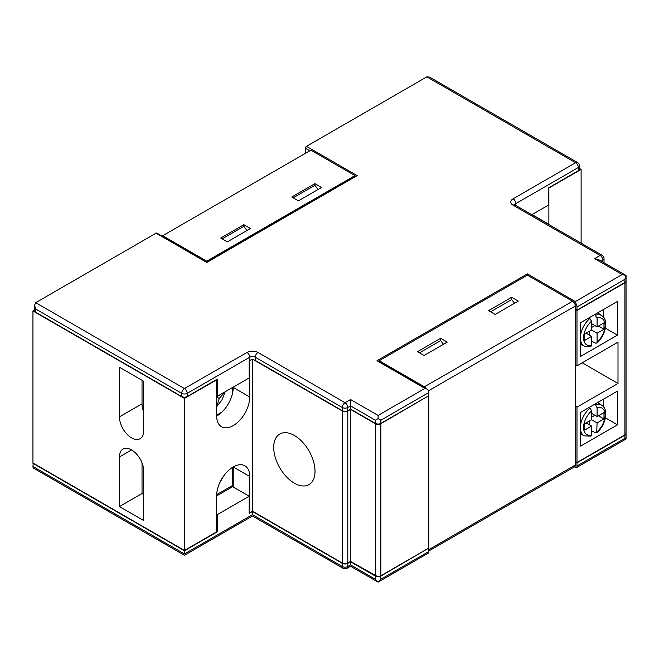 <?xml version="1.0" encoding="UTF-8"?>
<svg xmlns="http://www.w3.org/2000/svg" width="659" height="659" viewBox="0 0 659 659"><rect width="100%" height="100%" fill="white"/><g stroke="black" fill="none" stroke-linecap="round" stroke-linejoin="round"><path stroke-width="0.99" d="M143.687 430.862A17.142 9.893 60 0 1 140.136 438.705A17.142 9.893 60 0 1 131.561 437.856A17.142 9.893 60 0 1 119.444 416.867L119.444 367.244L143.687 381.24L143.687 430.862M294.359 435.475A29.218 16.87 -120 0 0 279.754 434.026A29.218 16.87 -120 0 0 275.273 457.437A29.218 16.87 -120 0 0 294.359 483.187A29.218 16.87 -120 0 0 308.964 484.629A29.218 16.87 -120 0 0 313.445 461.218A29.218 16.87 -120 0 0 294.359 435.475M594.665 404.272L595.547 404.857A17.562 10.14 -60 0 1 602.005 405.491L597.721 402.501M580.563 425.022A17.562 10.14 -60 0 1 590.044 408.036L591.576 410.887L591.576 419.734L597.087 422.913L596.708 432.79L595.547 432.831L591.576 430.862M251.211 359.872L249.736 360.728L249.736 396.99A23.37 13.493 -60 0 1 239.53 420.508A23.37 13.493 -60 0 1 221.523 426.768A23.37 13.493 -60 0 1 216.679 416.068L216.679 379.815L184.454 398.415L184.454 550.454L216.679 531.846L216.679 495.593A23.37 13.493 -60 0 1 233.212 466.959A23.37 13.493 -60 0 1 244.893 465.806A23.37 13.493 -60 0 1 249.736 476.506L249.736 512.768L249.184 512.447M591.576 323.668L597.087 326.856L597.087 318.009L594.665 314.574M591.576 341.164L595.547 343.133L596.708 343.092L597.087 342.062A15.231 8.798 120 0 0 605.102 325.406A15.231 8.798 120 0 0 597.087 318.009M428.787 392.533L428.787 395.713L380.853 423.383A3.896 2.249 180 0 1 375.342 423.383L375.342 420.203L378.101 418.613L378.101 415.434L424.923 388.398L426.999 389.065L428.235 390.309A3.896 2.249 60 0 1 428.787 392.533L380.853 420.203L378.101 418.613M428.507 395.87L380.853 423.704L380.853 575.744A3.896 2.249 180 0 1 375.342 575.744L350.555 561.427L377.088 576.328M428.787 396.034L428.787 548.074L380.853 575.744M428.787 548.387L428.787 551.567A3.896 2.249 60 0 1 428.235 553.156L378.101 582.152L375.342 579.245L375.342 576.065A3.896 2.249 0 0 0 380.853 576.065L428.507 548.23M624.905 438.334L624.905 435.154L576.979 462.832L576.979 466.012L624.905 438.334L626.05 438.993L626.05 433.564A3.896 2.249 0 0 0 626.042 433.408M580.563 446.127L617.475 424.816L617.475 391.1L580.563 412.41L580.563 446.127M580.563 356.437L617.475 335.126L617.475 301.41L580.563 322.721L580.563 356.437M576.979 462.511L575.323 461.555L575.323 406.175L576.979 407.147L576.979 462.511L624.905 434.841L624.905 282.802A3.896 2.249 0 0 0 626.05 281.212A3.896 2.249 0 0 0 626.042 281.047M575.323 406.175L575.323 309.516L576.979 310.471L624.905 282.802M576.979 310.471L576.979 365.836L618.002 342.153L618.002 383.464L576.979 407.147M576.979 306.97L576.979 310.15L624.905 282.48L624.905 279.301L576.979 306.97A3.896 2.249 -120 0 0 576.427 304.746L575.323 301.567L622.154 274.531L626.05 275.462L624.905 279.301M318.017 189.512L314.92 185.286L314.92 183.663L291.78 197.025L298.395 200.838L321.534 187.477L314.92 183.663M293.181 197.832L314.92 185.286M246.952 230.543L243.855 226.317L243.855 224.694L220.716 238.056L227.322 241.869L250.461 228.508L243.855 224.694M222.116 238.863L243.855 226.317M548.881 224.546A23.37 13.493 120 0 0 548.881 224.274L548.881 188.013L581.114 169.412L579.5 168.473M581.114 169.412L581.114 243.155M343.1 568.305A3.896 3.896 0 0 0 346.988 568.305A3.896 2.249 -120 0 0 347.795 566.518A3.896 2.249 0 0 1 342.293 566.518A3.896 2.249 120 0 0 343.1 568.305L252.488 515.989L184.454 555.273L33.757 468.269A3.896 2.249 -60 0 1 32.95 466.49L184.454 553.955C184.454 555.669 184.454 555.669 184.454 553.955C184.454 555.669 184.454 555.669 184.454 553.955L252.488 514.671C252.488 516.392 252.488 516.392 252.488 514.671L342.293 566.518L342.293 563.338A3.896 2.249 0 0 0 347.795 563.338L347.795 566.518L350.555 564.928C350.555 566.641 350.555 566.641 350.555 564.928L375.342 579.245M33.222 463.145L32.95 466.49M34.565 310.018L32.95 310.949L32.95 462.989L184.454 550.454M32.95 463.302L184.454 550.776L184.454 553.955M187.205 396.512L217.231 379.172L217.231 396.347L249.184 377.904L249.184 360.728L249.736 360.407L249.736 357.227L187.205 393.332L187.205 396.512A3.896 2.249 180 0 1 181.695 396.512L35.701 312.218A3.896 2.249 180 0 1 34.565 310.628L34.565 305.199L35.701 309.038L35.701 312.218M574.36 466.934L576.427 467.602A3.896 2.249 -120 0 0 576.979 466.012M428.787 549.664L575.323 465.056L575.323 461.877L576.979 462.832M575.323 465.056A3.896 2.249 60 0 1 574.772 466.646A3.896 2.249 60 0 1 574.516 466.836L428.787 550.982M184.454 550.776L217.231 531.846L217.231 514.671L249.184 496.227L249.184 513.402L252.488 511.491L252.488 514.671M252.488 359.748L252.488 511.178L249.736 512.768M252.488 511.491L342.293 563.338M342.293 563.017L342.293 410.985A3.896 2.249 0 0 0 347.795 410.985L347.795 563.017A3.896 2.249 180 0 1 342.293 563.017L252.488 511.178M342.293 410.985L253.764 359.872M232.38 467.462L232.38 485.568L233.212 486.045M232.38 485.568L216.704 494.621M143.687 520.561L119.444 506.565L119.444 456.942A17.142 9.893 60 0 1 122.994 449.1A17.142 9.893 60 0 1 136.199 453.689A17.142 9.893 60 0 1 143.687 470.938L143.687 520.561M184.454 398.415L32.95 310.949M305.381 153.349L305.381 148.259A1.557 0.898 -60 0 1 306.476 146.347L357.162 175.607L355.605 175.986L206.761 261.92L206.761 261.17L162.691 235.724L162.691 236.474M579.5 165.911L579.5 169.091A3.896 2.249 180 0 1 578.355 170.681L578.355 167.501A3.896 2.249 0 0 0 579.5 165.911A3.896 3.896 0 0 0 577.548 162.534L429.61 77.119L426.851 76.848L306.476 146.347M575.323 364.897L576.979 365.836M578.355 170.681L548.329 188.013L548.329 205.188L531.846 214.71M514.564 303.247L511.697 299.59L511.697 297.275L488.558 310.628L495.164 314.45L518.303 301.089L511.697 297.275M490.568 311.789L511.697 299.59M443.499 344.278L440.624 340.621L440.624 338.306L417.493 351.659L424.099 355.481L447.239 342.12L440.624 338.306M419.503 352.82L440.624 340.621M603.702 309.359L603.702 317.416M603.702 399.057L603.702 407.114M589.154 317.753L591.576 321.188A15.231 8.798 120 0 0 583.561 337.845A15.231 8.798 120 0 0 591.576 345.242L590.917 346.428L584.459 346.181A17.562 10.14 -60 0 1 580.563 340.275M597.087 326.856L603.974 322.877L603.974 329.236L597.087 333.215L597.087 342.062M586.073 333.215L591.576 336.395L584.69 340.373L584.69 334.006L591.576 330.035L591.576 321.188M591.576 336.395L591.576 345.242M591.576 419.734L584.69 423.704L584.69 430.063L591.576 426.093L591.576 434.94L590.917 436.126L584.459 435.879A17.562 10.14 -60 0 1 580.563 429.965M426.151 388.579A3.896 2.249 -120 0 0 424.38 386.808L572.572 301.245A3.896 2.249 60 0 1 574.772 303.791A3.896 2.249 60 0 1 575.323 306.015L428.449 390.82M576.979 310.15L575.323 309.203L575.323 306.015M357.162 175.607L206.761 262.447L156.076 233.179L35.701 302.679L34.565 305.199M156.076 233.179A1.557 0.898 -60 0 1 156.858 233.105L206.761 261.92M255.247 360.407L342.293 410.664L342.293 407.484L255.247 357.227L255.247 360.407A3.896 2.249 0 0 0 249.736 360.407M572.572 301.245L527.398 275.165L527.398 273.897L575.323 301.567M426.999 389.065L378.554 361.099L376.997 360.728L527.398 273.897M424.38 386.808L379.197 360.728L379.197 361.47M527.398 275.165L379.197 360.728M605.415 417.855L617.475 424.816M605.415 328.157L617.475 335.126M582.226 362.804L618.002 383.464M532.357 215.007A23.37 13.493 120 0 0 532.357 214.735L532.357 214.414M249.736 476.506L233.212 466.959L233.212 487.001M233.212 387.13L233.212 387.443A23.37 13.493 -60 0 1 216.679 416.068M232.38 387.607L232.38 393.884M221.844 412.139L216.679 415.121M216.679 514.358L217.231 514.671M217.231 531.846L216.679 531.533M216.679 495.906L232.66 486.68L249.184 496.227M216.679 396.034L217.231 396.347M216.679 406.463L219.274 398.481L224.777 391.998M224.118 392.377L224.678 392.698M216.679 396.99L219.274 398.481M590.044 408.036L589.154 407.451M597.087 422.913L603.974 418.935L603.974 412.575L597.087 416.546L597.087 407.707L595.547 404.857M589.377 424.816L589.377 421.002M591.576 417.188L594.888 415.277M586.073 422.913L591.576 426.093M591.576 413.366L597.087 416.546M598.463 415.755L603.974 418.935M589.377 331.304L589.377 335.126M594.888 325.579L591.576 327.49M591.576 330.035L597.087 333.215M598.463 326.057L603.974 329.236M162.691 235.724L310.883 150.161L354.962 175.607L354.962 176.357M143.687 494.472L142.031 493.525L119.444 506.565M142.031 493.525L142.031 462.931M143.687 411.834A17.142 9.893 60 0 1 142.031 403.827L142.031 380.284M354.962 175.607L206.761 261.17M602.87 262.076L602.87 260.214A3.896 2.249 0 0 0 604.015 258.625L604.015 261.804A3.896 2.249 180 0 1 603.768 262.595M622.154 274.531L594.607 258.625L598.504 259.555L626.05 275.462L626.05 280.891A3.896 2.249 180 0 1 624.905 282.48M603.899 262.669A3.896 2.249 0 0 0 604.015 262.125A3.896 2.249 0 0 0 604.006 261.969M626.05 281.212L626.05 433.251A3.896 2.249 180 0 1 624.905 434.841M624.905 435.154A3.896 2.249 0 0 0 626.05 433.564M347.795 410.985L350.555 409.387L350.555 561.427L347.795 563.017M375.342 575.744L375.342 423.704L350.555 409.387M375.342 423.704A3.896 2.249 0 0 0 380.853 423.704M376.717 424.182L350.555 409.074L347.795 410.664A3.896 2.249 180 0 1 342.293 410.664M375.342 420.203L350.555 405.895L350.555 409.074L375.342 423.383M375.342 576.065L350.555 561.748L347.795 563.338M350.555 561.748L350.555 564.928M35.701 302.679L184.454 388.555L246.977 352.458A7.793 4.498 0 0 1 257.998 352.458L345.044 402.715A3.896 2.249 -60 0 0 342.293 407.484A3.896 2.249 0 0 0 347.795 407.484L350.555 405.895L350.555 399.527L378.101 415.434M346.988 568.305L350.555 566.246L378.101 582.152L380.853 579.245L428.787 551.567M595.547 315.159A17.562 10.14 -60 0 1 602.005 315.793L597.721 312.811M380.853 420.203L380.853 423.383M380.853 576.065L380.853 579.245M181.695 396.512L181.695 393.332L35.701 309.038M574.772 466.646L576.427 467.602M309.788 150.804L305.381 148.259M594.607 258.625L600.118 255.445L513.073 205.188A7.793 4.498 0 0 1 513.073 198.829L575.604 162.732A3.896 2.249 -120 0 1 578.355 167.501L515.824 203.598L515.824 205.468M580.563 335.332A17.562 10.14 -60 0 1 590.044 318.338M591.576 410.887A15.231 8.798 120 0 0 583.561 427.543A15.231 8.798 120 0 0 591.576 434.94M576.427 304.746L574.772 303.791M577.548 162.534A3.896 2.249 120 0 0 575.604 162.732L426.851 76.848M347.795 410.664L347.795 407.484A3.896 2.249 -120 0 0 345.044 402.715L350.555 399.527M424.923 388.398L376.997 360.728M532.357 214.735L548.881 224.274M233.212 387.443L249.736 396.99M597.087 431.752A15.231 8.798 120 0 0 605.102 415.104A15.231 8.798 120 0 0 597.087 407.707M131.561 449.949L119.444 456.942M142.031 403.827L119.444 416.867M604.015 258.625A3.896 3.896 0 0 0 602.062 255.255A3.896 2.249 -60 0 0 600.118 255.445A3.896 2.249 60 0 1 602.87 260.214L601.255 261.145M514.745 204.817A3.896 2.249 180 0 1 515.824 203.598A3.896 2.249 60 0 0 513.073 198.829M513.073 205.188A3.896 2.249 -60 0 1 515.025 204.998L514.547 204.644L514.687 205.188M181.695 393.332A3.896 2.249 0 0 0 187.205 393.332A3.896 2.249 60 0 0 184.454 388.555A3.896 2.249 120 0 0 181.695 393.332M246.977 352.458A3.896 2.249 60 0 1 249.736 357.227A3.896 2.249 180 0 1 255.247 357.227A3.896 2.249 120 0 1 257.998 352.458M584.459 346.181L580.563 344.352M219.727 482.792L223.648 475.996M216.679 406.743L221.902 399.997L225.221 391.734M584.459 435.879L580.563 434.05M596.708 432.79C605.67 425.557 608.949 409.536 602.005 405.491M596.708 343.092C605.67 335.859 608.949 319.837 602.005 315.793M602.062 255.255L515.025 204.998M604.015 262.735L604.015 262.125M626.05 438.993L576.213 467.775"/></g></svg>

